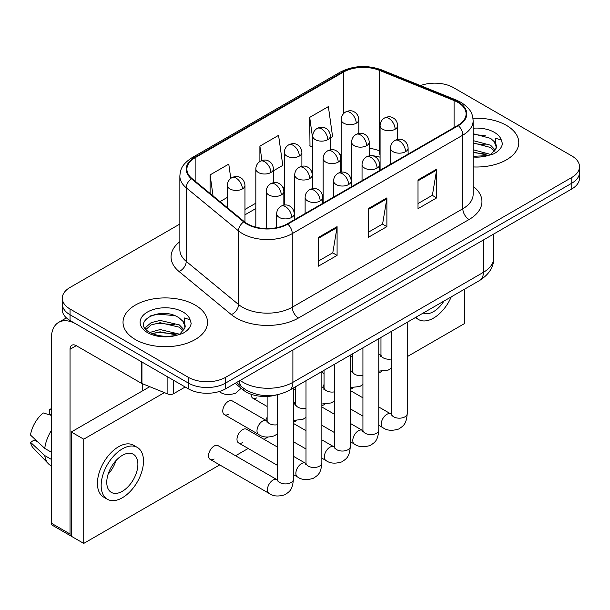 <?xml version="1.0" encoding="UTF-8"?>
<svg xmlns="http://www.w3.org/2000/svg" width="610" height="610" viewBox="0 0 610 610"><rect width="100%" height="100%" fill="white"/><g stroke="black" fill="none" stroke-linecap="round" stroke-linejoin="round"><path stroke-width="0.91" d="M380.083 157.243A35.212 20.328 0 0 0 378.741 156.724M276.307 394.99A26.413 15.25 180 0 1 243.253 389.988L235.155 383.316M506.407 125.363A42.258 24.4 0 0 0 472.971 118.302A42.258 24.4 0 0 1 506.407 125.363A42.258 24.4 0 0 1 518.782 142.61A42.258 24.4 0 0 0 506.407 125.363M195.154 305.061A42.258 24.4 0 0 0 149.107 299.769A42.258 24.4 0 0 0 123.022 322.309A42.258 24.4 0 0 0 135.397 339.556A42.258 24.4 0 0 0 181.452 344.848A42.258 24.4 0 0 0 207.537 322.309A42.258 24.4 0 0 0 195.154 305.061A42.258 24.4 0 0 0 149.107 299.769A42.258 24.4 0 0 0 123.022 322.309A42.258 24.4 0 0 0 135.397 339.556A42.258 24.4 0 0 0 181.452 344.848A42.258 24.4 0 0 0 207.537 322.309A42.258 24.4 0 0 0 195.154 305.061M457.851 102.358A28.174 16.264 180 0 1 466.101 113.856A28.174 16.264 180 0 1 457.851 125.363L287.287 223.832A28.174 16.264 180 0 1 244.29 221.659L191.99 178.539A28.174 16.264 180 0 1 186.896 169.214A28.174 16.264 180 0 1 195.147 157.708L343.323 72.163A28.174 16.264 180 0 1 379.397 70.341L454.084 100.536A28.174 16.264 180 0 1 457.851 102.358M458.346 102.068A28.876 16.668 0 0 0 454.488 100.2L379.801 70.013A28.876 16.668 0 0 0 342.82 71.881L194.651 157.426A28.876 16.668 0 0 0 191.418 178.776L243.71 221.895A28.876 16.668 0 0 0 287.783 224.122L458.346 125.645A28.876 16.668 0 0 0 458.346 102.068M179.858 224.045L70.036 287.447A26.413 15.25 0 0 0 62.304 298.229L62.304 309.727A26.413 15.25 0 0 0 70.036 320.509L188.307 388.799L188.307 383.042A26.413 15.25 0 0 0 225.662 383.042L571.768 183.221A26.413 15.25 0 0 0 579.5 172.439A26.413 15.25 0 0 1 571.768 183.221L225.662 383.042A26.413 15.25 0 0 1 188.307 383.042L70.036 314.76L188.307 383.042L188.307 377.293A26.413 15.25 0 0 0 225.662 377.293L571.768 177.472A26.413 15.25 0 0 0 579.5 166.69A26.413 15.25 0 0 0 571.768 155.908L453.489 87.626A26.413 15.25 0 0 0 420.488 85.598M62.304 303.978A26.413 15.25 0 0 0 70.036 314.76A26.413 15.25 0 0 1 62.304 303.978M318.412 237.42L318.412 266.173L337.086 255.392L337.086 226.638L318.412 237.42M318.412 261.072L332.793 252.769L337.01 227.591A7.045 4.064 -120 0 0 337.086 226.638M332.671 252.837L337.086 255.392M418.01 179.919L418.01 208.666L436.684 197.884L436.684 169.138L418.01 179.919M418.01 203.565L432.391 195.261L436.608 170.091A7.045 4.064 -120 0 0 436.684 169.138M432.269 195.337L436.684 197.884M368.211 208.666L368.211 237.42L386.885 226.638L386.885 197.884L368.211 208.666M368.211 232.319L382.592 224.015L386.809 198.845A7.045 4.064 -120 0 0 386.885 197.884M382.47 224.091L386.885 226.638M473.139 166.934A42.258 24.4 0 0 0 518.782 142.61A42.258 24.4 0 0 1 473.139 166.934M62.304 298.229A26.413 15.25 0 0 0 70.036 309.011L188.307 377.293M330.353 137.929L332.587 136.64L328.371 106.597L309.697 117.379L309.994 145.958M230.778 178.387L228.773 164.105L210.099 174.887L210.099 193.469M273.433 170.792L282.788 165.394L278.572 135.351L259.898 146.133L259.898 161.498M259.898 146.133L261.919 160.544M312.747 146.987L309.697 145.851M309.697 117.379L312.747 139.111M220.004 201.635L227.362 197.388M210.099 174.887L213.05 195.901M188.307 388.799A26.413 15.25 0 0 0 225.662 388.799L571.768 188.97A26.413 15.25 0 0 0 579.5 178.189L579.5 166.69M473.139 156.335L487.878 155.588L493.467 153.964C498.843 151.204 501.824 147.757 502.419 143.632L501.313 140.064L495.434 138.211L496.128 148.291L496.426 146.926A19.901 11.491 0 0 0 494.176 141.619L490.615 138.371L473.139 133.735M496.128 148.291L491.271 154.155M473.139 149.747L490.806 154.49M473.139 152.027L488.595 155.436M473.139 140.62L490.592 145.218L495.221 150.029M473.139 142.9L490.592 147.498L494.451 151.112M494.176 141.619L496.41 147.201M473.139 134.291L485.865 135.908M473.139 143.419L485.667 144.982M473.139 152.546L485.667 154.109M184.891 327.989L185.181 326.625A19.901 11.491 0 0 0 182.931 321.317L179.37 318.069C161.025 305.091 130.456 322.027 149.328 332.084C157.029 336.262 166.133 337.33 176.633 335.286L182.222 333.655C187.598 330.902 190.579 327.456 191.174 323.323L190.068 319.762L184.182 317.909L184.883 327.989L180.026 333.845M149.915 332.435L160.125 329.545L179.561 334.181M174.422 333.807L158.562 332.45L152.264 333.586L160.125 331.825L177.35 335.126M145.454 328.744L146.057 327.021L151.204 322.629L160.125 320.418L179.348 324.909L183.976 329.728M146.003 329.4L151.204 324.909L160.125 322.698L179.348 327.196L183.206 330.811M182.931 321.317L185.165 326.891M150.761 315.774L158.562 314.188L174.62 315.606M152.233 324.467L158.562 323.315L174.422 324.68M173.522 380.259L173.522 393.74L185.196 386.999M141.352 361.684L76.265 324.108A35.212 20.328 -120 0 0 58.659 322.362A35.212 20.328 -120 0 0 51.362 338.481L51.362 523.212L70.036 533.994L70.036 349.263A8.807 5.086 60 0 1 71.858 345.229A8.807 5.086 60 0 1 76.265 345.672L141.352 383.248L141.352 361.684A4.4 2.539 0 0 0 141.939 361.966M70.036 533.994A4.4 2.539 120 0 0 70.951 536.007L52.277 525.225A4.4 2.539 -60 0 1 51.362 523.212M142.244 391.025L142.244 383.659M173.522 393.74A4.4 2.539 180 0 1 167.887 394.022L141.939 383.53A4.4 2.539 180 0 1 141.352 383.248M277.542 433.733L274.424 435.792C267.805 437.805 262.544 437.347 258.64 434.427A7.922 4.575 -60 0 1 256.993 430.797A7.922 4.575 -60 0 1 262.948 420.9A7.922 4.575 -60 0 1 266.562 420.702L232.326 400.938A7.922 4.575 120 0 0 228.361 401.327A7.922 4.575 120 0 0 223.184 408.311A7.922 4.575 120 0 0 224.404 414.655A7.922 4.575 120 0 0 228.361 414.266M210.168 459.391L269.056 493.383A7.922 4.575 -60 0 1 267.843 487.039A7.922 4.575 -60 0 1 273.021 480.055A7.922 4.575 -60 0 1 273.371 479.864A7.922 4.575 -60 0 1 276.978 479.666L218.09 445.666A7.922 4.575 120 0 0 214.133 446.055A7.922 4.575 120 0 0 208.956 453.039A7.922 4.575 120 0 0 210.168 459.391A7.922 4.575 120 0 0 214.133 458.995M277.542 447.13L246.554 429.234A7.922 4.575 120 0 0 242.589 429.623A7.922 4.575 120 0 0 237.412 436.608A7.922 4.575 120 0 0 238.632 442.959A7.922 4.575 120 0 0 242.589 442.563M267.127 417.316A7.922 4.575 120 0 0 265.846 420.29M407.236 356.637L464.698 323.46L464.698 289.087M164.395 392.611L83.73 439.185L83.73 543.411L219.714 464.896M235.559 455.754L248.178 448.464M264.023 439.322L267.737 437.179M293.395 422.364L296.193 420.747M321.851 405.932L324.657 404.316M350.315 389.5L353.114 387.884M378.772 373.068L381.578 371.452M324.047 384.452A7.922 4.575 120 0 0 322.766 387.426M295.583 400.884A7.922 4.575 120 0 0 294.302 403.858M251.228 394.296A7.922 4.575 120 0 0 252.86 398.223A7.922 4.575 120 0 0 256.825 397.834M149.755 386.694L71.278 431.994L71.278 536.221L83.73 543.411M83.73 439.185L71.278 431.994M423.233 313.029A22.006 12.703 120 0 0 433.573 311.603A22.006 12.703 120 0 0 443.912 301.088M415.89 317.269A29.928 17.278 120 0 0 418.605 319.556A29.928 17.278 120 0 0 433.573 318.069A29.928 17.278 120 0 0 451.255 296.849M122.328 491.294A22.006 12.703 120 0 0 136.701 471.904A22.006 12.703 120 0 0 133.331 454.267A22.006 12.703 120 0 0 122.328 455.357A22.006 12.703 120 0 0 107.947 474.748A22.006 12.703 120 0 0 111.325 492.384A22.006 12.703 120 0 0 122.328 491.294M108.107 474.237A22.006 12.703 120 0 0 116.007 460.558M51.362 409.912L49.494 409.348L49.494 413.763L51.362 414.846M137.296 447.404L133.559 445.247A29.928 17.278 120 0 0 118.592 446.733A29.928 17.278 120 0 0 99.041 473.108A29.928 17.278 120 0 0 103.624 497.089L107.36 499.247A29.928 17.278 120 0 0 122.328 497.768A29.928 17.278 120 0 0 141.878 471.393A29.928 17.278 120 0 0 137.296 447.404A29.928 17.278 120 0 0 122.328 448.891A29.928 17.278 120 0 0 102.77 475.266A29.928 17.278 120 0 0 107.36 499.247M51.362 430.492A29.051 16.775 120 0 0 44.751 448.396L30.5 435.06A22.89 13.214 120 0 1 43.272 412.939L51.362 415.395M51.362 452.208L44.751 448.396M38.209 442.273L34.328 440.031L30.5 442.242L44.751 455.578L51.362 459.399M44.751 455.578A29.051 16.775 120 0 0 48.335 463.691A29.051 16.775 120 0 0 50.531 465.422L51.362 465.903M51.362 408.822A22.89 13.214 120 0 0 49.494 409.348M30.5 442.242A22.89 13.214 120 0 0 33.207 447.938L48.335 463.691M243.253 388.074L243.253 389.988M473.139 186.302A44.019 25.414 180 0 1 469.052 219.524L298.488 317.993A8.807 5.086 60 0 1 292.266 307.211L462.83 208.742A35.212 20.328 0 0 0 473.139 194.361L473.139 120.757A35.212 20.328 180 0 1 462.83 135.138A8.807 5.086 -120 0 0 458.346 125.645M298.488 317.993A44.019 25.414 180 0 1 236.245 317.993A44.019 25.414 180 0 1 231.312 314.6L179.012 271.481A44.019 25.414 180 0 1 179.858 241.659M242.467 307.211A35.212 20.328 0 0 0 292.266 307.211L292.266 233.607A35.212 20.328 180 0 1 238.525 230.893L186.225 187.773A35.212 20.328 180 0 1 179.858 176.115L179.858 249.719A35.212 20.328 0 0 0 186.225 261.377L238.525 304.497A35.212 20.328 0 0 0 242.467 307.211M473.139 120.757C472.575 114.71 472.01 109.678 461.007 102.358L456.379 100.109A8.807 4.125 112 0 0 454.488 100.2M456.379 100.109L381.685 69.914C367.106 64.751 353.266 65.506 340.166 72.163A8.807 5.086 60 0 1 342.82 71.881M194.651 157.426A8.807 5.086 -120 0 0 191.99 157.708C181.315 164.708 180.346 169.976 179.858 176.115M191.418 178.776A8.807 5.886 129.5 0 0 186.225 187.773L186.225 261.377A8.807 5.886 -50.5 0 1 179.012 271.481M381.685 69.914A8.807 4.125 112 0 0 379.801 70.013M243.71 221.895A8.807 5.886 129.5 0 0 238.525 230.893L238.525 304.497A8.807 5.886 -50.5 0 1 231.312 314.6M287.783 224.122A8.807 5.086 60 0 1 292.266 233.607L462.83 135.138L462.83 208.742A8.807 5.086 60 0 0 469.052 219.524M225.662 377.293L225.662 388.799M571.768 177.472L571.768 188.97M70.036 309.011L70.036 320.509M195.147 157.708L195.147 181.139M454.084 100.536L454.084 127.536M379.397 70.341L379.397 150.845A28.174 16.264 0 0 0 369.233 148.276M380.083 151.127L379.397 150.845A15.845 7.419 -68 0 0 380.083 155.222M343.323 72.163L343.323 113.902M341.204 153.888L339.884 154.65M312.747 170.32L311.428 171.082M284.283 186.751L282.964 187.514M255.826 203.183L244.968 209.451M341.204 159.012A15.845 9.15 60 0 1 340.769 159.416M368.211 209.581L386.809 198.845M418.01 180.827L436.608 170.091M318.412 238.335L337.01 227.591M240.172 380.419A35.212 20.328 0 0 0 243.093 382.325A35.212 20.328 0 0 0 292.892 382.325L483.372 272.35A35.212 20.328 0 0 0 493.688 257.977C493.94 266.715 489.289 274.195 479.727 280.417L289.239 390.385A17.606 10.164 60 0 0 292.892 382.325L292.892 349.98M483.372 240.004L483.372 272.35A17.606 10.164 60 0 1 479.727 280.417M239.212 380.975A17.606 11.773 129.5 0 0 242.368 387.365L236.505 382.531M405.536 151.684A8.807 5.086 0 0 0 408.113 148.085C407.732 142.824 404.308 140.674 403.934 140.597C401.388 138.805 398.376 138.76 394.906 140.468A8.807 5.086 60 0 1 399.314 140.902A8.807 5.086 -120 0 1 405.536 151.684A8.807 5.086 0 0 1 393.084 151.684A8.807 5.086 0 0 1 390.507 148.085C390.636 144.753 392.108 142.214 394.906 140.468M378.772 425.277L382.897 427.663A7.922 4.575 -60 0 1 381.685 421.312A7.922 4.575 -60 0 1 386.862 414.327A7.922 4.575 -60 0 1 387.213 414.137A7.922 4.575 -60 0 1 390.819 413.938L378.772 406.984M391.132 415.318L391.384 413.611A7.922 4.575 -0 0 0 393.709 416.843A7.922 4.575 -0 0 0 404.552 417.042A7.922 4.575 -0 0 0 407.236 413.611C406.336 424.781 403.111 425.978 398.688 429.028C392.062 431.041 386.801 430.584 382.897 427.663M395.112 129.236A8.807 5.086 0 0 0 397.689 125.637C397.316 120.376 393.892 118.226 393.511 118.149C390.964 116.357 387.96 116.312 384.491 118.02A8.807 5.086 60 0 1 388.89 118.454A8.807 5.086 -120 0 1 395.112 129.236A8.807 5.086 0 0 1 382.668 129.236A8.807 5.086 0 0 1 380.083 125.637C380.221 122.305 381.685 119.766 384.491 118.02M378.772 354.608A7.922 4.575 -60 0 1 380.404 354.974L378.772 354.036M380.709 356.362L380.968 354.646A7.922 4.575 -0 0 0 383.286 357.879A7.922 4.575 -0 0 0 391.384 358.993M356.232 123.22A8.807 5.086 0 0 0 358.81 119.621C358.428 114.36 355.012 112.209 354.631 112.133C352.084 110.341 349.072 110.296 345.611 112.004A8.807 5.086 60 0 1 350.01 112.438A8.807 5.086 -120 0 1 356.232 123.22A8.807 5.086 0 0 1 343.781 123.22A8.807 5.086 0 0 1 341.204 119.621C341.341 116.289 342.805 113.75 345.611 112.004M377.071 168.116A8.807 5.086 0 0 0 379.656 164.517C379.275 159.256 375.851 157.105 375.478 157.029C372.923 155.237 369.919 155.192 366.45 156.9A8.807 5.086 60 0 1 370.849 157.334A8.807 5.086 -120 0 1 377.071 168.116A8.807 5.086 0 0 1 364.627 168.116A8.807 5.086 0 0 1 362.043 164.517C362.18 161.185 363.644 158.638 366.45 156.9M350.315 441.709L354.44 444.095A7.922 4.575 -60 0 1 353.22 437.744A7.922 4.575 -60 0 1 358.398 430.759A7.922 4.575 -60 0 1 358.749 430.568A7.922 4.575 -60 0 1 362.363 430.37L350.315 423.409M362.675 431.75L362.927 430.042A7.922 4.575 -0 0 0 365.245 433.275A7.922 4.575 -0 0 0 376.088 433.474A7.922 4.575 -0 0 0 378.772 430.042C377.872 441.213 374.654 442.41 370.224 445.46C363.606 447.473 358.344 447.016 354.44 444.095M348.615 184.548A8.807 5.086 0 0 0 351.192 180.949C350.811 175.688 347.387 173.537 347.014 173.461C344.467 171.662 341.455 171.624 337.986 173.324A8.807 5.086 60 0 1 342.393 173.766A8.807 5.086 -120 0 1 348.615 184.548A8.807 5.086 0 0 1 336.163 184.548A8.807 5.086 0 0 1 333.586 180.949C333.716 177.617 335.187 175.07 337.986 173.324M321.851 458.14L325.976 460.519A7.922 4.575 -60 0 1 324.764 454.175A7.922 4.575 -60 0 1 329.941 447.191A7.922 4.575 -60 0 1 330.292 447A7.922 4.575 -60 0 1 333.899 446.802L321.851 439.841M334.211 448.182L334.463 446.474A7.922 4.575 -0 0 0 336.789 449.707A7.922 4.575 -0 0 0 347.631 449.905A7.922 4.575 -0 0 0 350.315 446.474C349.416 457.645 346.19 458.842 341.768 461.892C335.142 463.905 329.88 463.447 325.976 460.519M320.151 200.98A8.807 5.086 0 0 0 322.736 197.381C322.354 192.119 318.931 189.969 318.557 189.893C316.003 188.094 312.999 188.055 309.529 189.756A8.807 5.086 60 0 1 313.929 190.198A8.807 5.086 -120 0 1 320.151 200.98A8.807 5.086 0 0 1 307.707 200.98A8.807 5.086 0 0 1 305.122 197.381C305.259 194.049 306.723 191.502 309.529 189.756M293.395 474.572L297.52 476.951A7.922 4.575 -60 0 1 296.3 470.607A7.922 4.575 -60 0 1 301.477 463.623A7.922 4.575 -60 0 1 301.828 463.432A7.922 4.575 -60 0 1 305.442 463.234L293.395 456.272M305.755 464.614L306.006 462.906A7.922 4.575 -0 0 0 308.325 466.139A7.922 4.575 -0 0 0 319.167 466.337A7.922 4.575 -0 0 0 321.851 462.906C320.952 474.077 317.734 475.274 313.304 478.324C306.685 480.337 301.424 479.879 297.52 476.951M291.694 217.412A8.807 5.086 0 0 0 294.272 213.813C293.89 208.551 290.467 206.401 290.093 206.325C287.546 204.525 284.534 204.487 281.065 206.188A8.807 5.086 60 0 1 285.472 206.63A8.807 5.086 -120 0 1 291.694 217.412A8.807 5.086 0 0 1 279.243 217.412A8.807 5.086 0 0 1 276.665 213.813C276.795 210.481 278.267 207.934 281.065 206.188M277.291 481.046L277.542 479.338A7.922 4.575 -0 0 0 279.868 482.571A7.922 4.575 -0 0 0 290.711 482.769A7.922 4.575 -0 0 0 293.395 479.338C292.495 490.509 289.27 491.706 284.847 494.756C278.221 496.769 272.96 496.311 269.056 493.383M366.656 145.668A8.807 5.086 0 0 0 369.233 142.069C368.852 136.808 365.428 134.657 365.054 134.581C362.508 132.789 359.496 132.744 356.026 134.452A8.807 5.086 60 0 1 360.426 134.886A8.807 5.086 -120 0 1 366.656 145.668A8.807 5.086 0 0 1 354.204 145.668A8.807 5.086 0 0 1 351.627 142.069C351.756 138.737 353.228 136.198 356.026 134.452M350.315 371.04A7.922 4.575 -60 0 1 351.94 371.406L350.315 370.468M352.252 372.794L352.504 371.078A7.922 4.575 -0 0 0 354.829 374.311A7.922 4.575 -0 0 0 362.927 375.424M338.192 162.1A8.807 5.086 0 0 0 340.769 158.501C340.395 153.24 336.972 151.089 336.598 151.013C334.044 149.221 331.039 149.175 327.57 150.883A8.807 5.086 60 0 1 331.97 151.318A8.807 5.086 -120 0 1 338.192 162.1A8.807 5.086 0 0 1 325.748 162.1A8.807 5.086 0 0 1 323.163 158.501C323.3 155.169 324.764 152.622 327.57 150.883M321.851 387.472A7.922 4.575 -60 0 1 323.483 387.838L321.851 386.9M323.788 389.226L324.047 387.51A7.922 4.575 -0 0 0 326.365 390.743A7.922 4.575 -0 0 0 334.463 391.849M309.735 178.532A8.807 5.086 0 0 0 312.312 174.933C311.931 169.672 308.507 167.521 308.134 167.445C305.587 165.645 302.575 165.607 299.106 167.308A8.807 5.086 60 0 1 303.505 167.75A8.807 5.086 -120 0 1 309.735 178.532A8.807 5.086 0 0 1 297.284 178.532A8.807 5.086 0 0 1 294.706 174.933C294.836 171.601 296.308 169.054 299.106 167.308M293.395 403.904A7.922 4.575 -60 0 1 295.019 404.27L293.395 403.332M295.332 405.65L295.583 403.942A7.922 4.575 -0 0 0 297.909 407.175A7.922 4.575 -0 0 0 306.006 408.281M327.776 139.652A8.807 5.086 0 0 0 330.353 136.053C329.972 130.792 326.548 128.641 326.175 128.565C323.628 126.773 320.616 126.727 317.147 128.435A8.807 5.086 60 0 1 321.546 128.87A8.807 5.086 -120 0 1 327.776 139.652A8.807 5.086 0 0 1 315.324 139.652A8.807 5.086 0 0 1 312.747 136.053C312.877 132.721 314.348 130.182 317.147 128.435M299.312 156.084A8.807 5.086 0 0 0 301.889 152.485C301.508 147.224 298.092 145.073 297.71 144.997C295.164 143.205 292.152 143.159 288.69 144.86A8.807 5.086 60 0 1 293.09 145.302A8.807 5.086 -120 0 1 299.312 156.084A8.807 5.086 0 0 1 286.86 156.084A8.807 5.086 0 0 1 284.283 152.485C284.42 149.153 285.884 146.606 288.69 144.86M270.855 172.516A8.807 5.086 0 0 0 273.433 168.917C273.051 163.655 269.628 161.505 269.254 161.429C266.707 159.629 263.695 159.591 260.226 161.292A8.807 5.086 60 0 1 264.626 161.734A8.807 5.086 -120 0 1 270.855 172.516A8.807 5.086 0 0 1 258.404 172.516A8.807 5.086 0 0 1 255.826 168.917C255.956 165.584 257.428 163.038 260.226 161.292M242.391 188.947A8.807 5.086 0 0 0 244.968 185.349C244.587 180.087 241.171 177.937 240.79 177.861C238.243 176.061 235.231 176.023 231.769 177.724A8.807 5.086 60 0 1 236.169 178.166A8.807 5.086 -120 0 1 242.391 188.947A8.807 5.086 0 0 1 229.939 188.947A8.807 5.086 0 0 1 227.362 185.349C227.499 182.016 228.963 179.47 231.769 177.724M241.202 388.296L235.544 393.259C228.925 395.272 223.656 394.815 219.752 391.894A7.922 4.575 -60 0 1 219.257 391.513M501.313 140.064A25.185 14.541 0 0 0 494.329 132.332A25.185 14.541 0 0 0 473.139 128.207M473.139 157.022A25.185 14.541 0 0 0 487.878 155.588M190.068 319.762A25.185 14.541 0 0 0 183.084 312.03A25.185 14.541 0 0 0 147.475 312.03A25.185 14.541 0 0 0 147.475 332.587A25.185 14.541 0 0 0 176.633 335.286M70.036 349.263L76.265 345.672M141.939 362.02L141.939 383.53M167.887 394.022L167.887 377.003M281.271 194.964A8.807 5.086 0 0 0 283.848 191.365C283.475 186.103 280.051 183.953 279.677 183.877C277.123 182.077 274.119 182.039 270.649 183.74A8.807 5.086 60 0 1 275.049 184.182A8.807 5.086 -120 0 1 281.271 194.964A8.807 5.086 0 0 1 268.827 194.964A8.807 5.086 0 0 1 266.242 191.365C266.379 188.032 267.843 185.486 270.649 183.74M266.867 422.082L267.127 420.374A7.922 4.575 -0 0 0 269.445 423.607A7.922 4.575 -0 0 0 277.542 424.712M340.166 72.163L191.99 157.708M380.083 157.144L369.233 154.902M341.204 159.286L340.769 159.515M312.747 175.68L312.312 175.932M284.283 192.112L283.848 192.363M255.826 208.544L244.968 214.811M289.239 390.385C275.072 397.507 260.905 397.507 246.737 390.385L242.368 387.365M493.688 257.977L493.688 234.049M391.361 414.22L390.819 413.938M407.236 322.263L407.236 413.611M408.113 154.078L408.113 148.085M362.927 416.127L350.315 408.845M391.384 331.413L391.384 413.611M390.507 164.243L390.507 148.085M362.927 397.834L350.315 390.553M380.945 355.264L380.404 354.974M378.772 371.132L388.265 370.064L391.384 368.013M397.689 139.438L397.689 125.637M380.968 337.429L380.968 354.646M352.504 357.17L350.315 355.904M380.083 170.259L380.083 125.637M358.81 133.422L358.81 119.621M341.204 172.226L341.204 119.621M362.904 430.652L362.363 430.37M378.772 338.695L378.772 430.042M379.656 170.503L379.656 164.517M334.463 432.559L321.851 425.277M362.927 347.845L362.927 430.042M362.043 180.674L362.043 164.517M334.463 414.266L321.851 406.984M334.44 447.084L333.899 446.802M350.315 355.127L350.315 446.474M351.192 186.934L351.192 180.949M306.006 448.99L293.395 441.709M334.463 364.277L334.463 446.474M333.586 197.106L333.586 180.949M306.006 430.698L293.395 423.409M305.984 463.516L305.442 463.234M321.851 371.559L321.851 462.906M322.736 203.366L322.736 197.381M277.542 465.422L238.632 442.959M306.006 380.709L306.006 462.906M305.122 213.53L305.122 197.381M277.519 479.948L276.978 479.666M293.395 387.99L293.395 479.338M294.272 219.798L294.272 213.813M277.542 394.754L277.542 479.338M276.665 227.683L276.665 213.813M352.481 371.688L351.94 371.406M350.315 387.563L359.801 386.496L362.927 384.437M369.233 155.863L369.233 142.069M352.504 353.861L352.504 371.078M324.047 373.602L321.851 372.329M351.627 186.69L351.627 142.069M324.024 388.12L323.483 387.838M321.851 403.995L331.344 402.928L334.463 400.869M340.769 172.294L340.769 158.501M324.047 370.293L324.047 387.51M295.583 390.026L293.395 388.761M323.163 203.122L323.163 158.501M295.56 404.552L295.019 404.27M293.395 420.427L302.88 419.36L306.006 417.301M312.312 188.726L312.312 174.933M295.583 386.725L295.583 403.942M267.127 406.458L252.86 398.223M294.706 219.547L294.706 174.933M330.353 149.846L330.353 136.053M312.747 188.658L312.747 136.053M301.889 166.278L301.889 152.485M284.283 205.09L284.283 152.485M273.433 182.71L273.433 168.917M255.826 227.172L255.826 168.917M244.968 222.2L244.968 185.349M219.752 391.894L219.158 391.544M227.362 207.705L227.362 185.349M58.659 322.362L66.398 317.886M415.273 317.627L418.605 319.556M267.104 420.984L266.562 420.702M283.848 205.158L283.848 191.365M267.127 396.439L267.127 420.374M258.64 434.427L224.404 414.655M266.242 228.582L266.242 191.365"/></g></svg>
